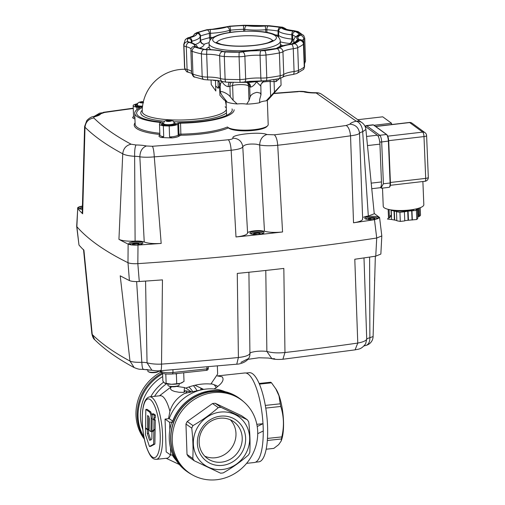 <?xml version="1.0" encoding="UTF-8"?>
<svg xmlns="http://www.w3.org/2000/svg" width="505" height="505" viewBox="0 0 505 505"><rect width="100%" height="100%" fill="white"/><g stroke="black" fill="none" stroke-linecap="round" stroke-linejoin="round"><path stroke-width="0.76" d="M225.009 391.646A43.146 40.091 125.2 0 0 211.658 388.85A43.146 40.091 125.2 0 0 169.213 418.639L172.735 421.12M170.463 447.575L170.728 455.093L166.189 451.899L165.047 419.087L169.579 422.281L171.82 422.041A45.021 41.833 125.2 0 0 169.844 429.805A45.021 41.833 125.2 0 0 169.263 438.788A45.021 41.833 125.2 0 0 170.463 447.575A45.021 41.833 125.2 0 0 172.963 454.853L173.531 455.257A45.021 41.833 125.2 0 0 186.793 471.399C180.935 467.232 176.491 461.822 173.455 455.175M243.442 401.557A45.021 41.833 125.2 0 0 239.49 398.376A45.021 41.833 125.2 0 0 193.787 397.637A45.021 41.833 125.2 0 0 170.677 439.786A45.021 41.833 125.2 0 0 187.645 471.998A45.021 41.833 125.2 0 0 191.976 474.637M171.82 422.041L172.306 422.287C178.606 403.205 198.32 389.355 217.516 390.599C225.312 391.003 232.35 393.395 238.638 397.776A45.021 41.833 125.2 0 0 217.636 390.643A45.021 41.833 125.2 0 0 172.382 422.445M168.506 418.714L169.914 411.335C172.3 403.52 177.223 397.542 184.685 393.401L201.76 389.778M149.701 396.854C144.525 397.826 142.038 406.165 142.246 421.877C142.625 431.125 144.02 439.514 146.437 447.051C151.096 459.651 153.836 459.07 156.405 459.342A31.424 9.002 83.9 0 0 162.553 434.786A31.424 9.002 83.9 0 0 149.701 396.854L160.262 395.724A31.424 9.002 83.9 0 1 169.914 411.335M154.543 396.337A40.804 37.913 -54.8 0 1 166.53 383.787M163.626 382.152A43.146 40.091 125.2 0 0 150.755 396.741M216.291 387.682A43.146 40.091 125.2 0 0 214.196 384.76M162.705 376.56A43.146 40.091 125.2 0 0 140.422 417.029A43.146 40.091 125.2 0 0 142.808 429.559M217.605 386.742L216.796 385.687L211.33 383.724M162.231 372.993A45.021 41.833 125.2 0 0 137.221 416.221A45.021 41.833 125.2 0 0 144.121 438.075M148.817 416.505L148.621 429.035L147.365 429.168L145.528 427.887L145.819 409.441L147.069 409.309L150.711 411.853L152.226 415.874M152.554 431.522L151.961 431.586L152.257 413.911L153.514 413.778L155.363 415.085L155.325 417.591L154.372 419.333L155.281 419.977L155.123 429.439L154.536 430.052M153.223 430.809L153.23 430.247M147.971 429.105L148.609 429.553L148.552 433.366L150.825 440.183M153.861 430.127L155.111 429.995L154.877 444.078L150.692 446.344L149.442 446.483L145.427 434.464L145.522 428.398L147.359 429.686L147.302 433.505L149.575 440.316L151.847 439.085L151.954 432.16L153.861 430.127L153.621 444.211L149.442 446.483M154.877 444.078L153.621 444.211M148.552 433.366L147.302 433.505M148.609 429.553L147.359 429.686M146.16 428.328L145.522 428.398M155.123 429.439L153.873 429.572L151.961 431.586M155.281 419.977L154.031 420.109L153.873 429.572M155.363 415.085L154.113 415.224L154.069 417.73L153.122 419.466L154.031 420.109M152.257 413.911L154.113 415.224M155.325 417.591L154.069 417.73M154.372 419.333L153.122 419.466M151.961 431.535L150.951 431.642L149.101 430.348L149.284 418.626L148.748 416.379L147.58 415.565L147.365 429.168M152.182 418.493L151.159 418.607L150.951 431.642M145.819 409.441L149.461 411.985C150.503 413.103 151.064 415.312 151.159 418.607M150.711 411.853L149.461 411.985M156.405 459.342L166.959 458.212A31.424 9.002 -96.1 0 0 170.425 454.885M246.604 463.344L254.356 462.517A45.021 12.903 -96.1 0 0 263.244 430.999M172.23 454.936A43.146 40.091 125.2 0 0 176.434 460.629M170.728 455.093L172.963 454.853M194.955 385.277L203.692 389.405M160.962 372.116A44.838 41.656 125.2 0 0 144.31 439.015M154.719 429.862A29.536 27.447 -54.8 0 1 154.284 429.528M153.653 430.355L153.293 430.184M192.613 391.457A25.326 23.533 125.2 0 0 188.895 387.045M193.447 385.668A29.536 27.447 -54.8 0 1 196.925 390.561M154.997 420.002A22.605 21.002 -54.8 0 1 154.713 419.567M184.369 390.756A22.605 21.002 -54.8 0 1 190.36 391.987M185.916 388.067A22.605 21.002 -54.8 0 1 186.004 388.124L191.199 391.785M202.72 389.582L200.876 388.282L200.801 389.91M211.324 383.731A40.804 37.913 -54.8 0 1 211.772 384.078M184.685 393.401C187.241 392.189 187.5 391.35 185.442 390.883L183.763 392.372L179.073 392.278L174.547 391.444L171.978 390.422L170.646 389.292L170.494 388.105L171.441 386.748M184.073 392.353L184.458 387.537L176.731 386.407M217.358 366.043L217.642 374.06L210.888 384.046C202.909 383.333 194.501 384.703 185.663 388.156L184.458 387.537M165.047 419.087L169.213 418.639M169.579 422.281L169.844 429.805M257.222 426.504L263.042 423.689L263.294 430.98L257.72 433.681M189.167 472.838L187.753 471.84A44.838 41.656 -54.8 0 1 172.824 424.888A44.838 41.656 -54.8 0 1 212.043 391.615A44.838 41.656 -54.8 0 1 239.383 398.527L240.803 399.524A44.838 41.656 -54.8 0 1 255.732 446.483A44.838 41.656 -54.8 0 1 216.506 479.75A44.838 41.656 -54.8 0 1 189.167 472.838A44.838 41.656 -54.8 0 1 174.238 425.885A44.838 41.656 -54.8 0 1 213.464 392.612A44.838 41.656 -54.8 0 1 240.803 399.524M218.28 407.617L212.498 403.545A33.766 31.373 -54.8 0 1 213.842 403.369A33.766 31.373 -54.8 0 1 215.18 403.255L241.535 415.691L247.317 419.769L220.963 407.327A33.766 31.373 -54.8 0 0 219.625 407.44A33.766 31.373 -54.8 0 0 218.28 407.617C210.736 414.233 202.309 420.223 192.992 425.595A33.766 31.373 -54.8 0 0 191.736 428.107L185.954 424.03L187.014 454.449A33.766 31.373 -54.8 0 0 188.434 456.672L194.217 460.743A33.766 31.373 -54.8 0 1 192.796 458.521L187.014 454.449M185.954 424.03A33.766 31.373 -54.8 0 1 187.21 421.517L212.498 403.545M247.317 419.769A33.766 31.373 -54.8 0 1 248.738 421.991C249.981 432.753 250.335 442.891 249.805 452.404A33.766 31.373 -54.8 0 1 248.542 454.917C240.999 461.532 232.565 467.523 223.254 472.895A33.766 31.373 -54.8 0 1 221.916 473.065A33.766 31.373 -54.8 0 1 220.571 473.185L194.217 460.743M220.502 412.074A29.536 27.447 125.2 0 0 193.371 443.794A29.536 27.447 125.2 0 0 222.509 469.48A29.536 27.447 125.2 0 0 249.647 437.759A29.536 27.447 125.2 0 0 220.502 412.074M191.736 428.107C192.973 438.864 193.327 449.002 192.796 458.521M245.632 438.188A25.326 23.533 -54.8 0 1 222.364 465.383A25.326 23.533 -54.8 0 1 197.379 443.365A25.326 23.533 -54.8 0 1 220.647 416.164A25.326 23.533 -54.8 0 1 245.632 438.188M199.153 442.506A22.605 21.002 125.2 0 0 207.669 458.679A22.605 21.002 125.2 0 0 230.615 459.051A22.605 21.002 125.2 0 0 242.217 437.885A22.605 21.002 125.2 0 0 233.701 421.713A22.605 21.002 125.2 0 0 210.755 421.347A22.605 21.002 125.2 0 0 199.153 442.506M204.765 456.173A22.605 21.002 125.2 0 0 235.98 433.492A22.605 21.002 125.2 0 0 230.362 419.825M192.992 425.595L187.21 421.517M220.963 407.327L215.18 403.255M263.042 423.689L256.824 424.314M262.991 423.657A45.021 12.903 -96.1 0 0 244.755 372.98L217.365 375.922M255.505 462.201L258.806 461.848A44.838 12.846 -96.1 0 0 267.29 421.385A44.838 12.846 -96.1 0 0 252.5 373.7A44.838 12.846 -96.1 0 0 249.243 372.69L245.941 373.043M270.661 382.923L270.68 382.228L259.122 383.472M267.334 440.48L281.481 438.959L281.165 441.048L281.626 439.716A29.536 8.465 83.9 0 0 276.241 389.475L271.526 382.828A33.766 9.677 -96.1 0 0 271.103 382.5A33.766 9.677 -96.1 0 0 270.68 382.228M281.165 441.048L278.653 444.665L273.817 448.396L266.179 449.216M281.481 438.959A33.766 9.677 -96.1 0 0 281.822 436.894L267.473 438.428M265.756 408.084L280.761 406.474C283.898 416.316 284.258 426.454 281.822 436.894M280.761 406.474A33.766 9.677 -96.1 0 0 280.256 403.811L265.308 405.414M275.667 388.541L278.968 395.762L280.256 403.811M271.526 382.828L259.406 384.128M217.358 375.954L222.118 376.78C224.637 379.911 221.935 384.002 214.019 389.046M226.373 109.572A42.186 9.86 178 0 1 197.133 119.047A42.186 9.86 178 0 1 144.196 114.376A42.186 9.86 178 0 1 142.221 111.46L142.221 111.46A42.212 42.212 0 0 1 184.899 69.267M174.143 122.734A6.565 1.534 178 0 1 175.254 123.971A6.565 1.534 178 0 1 170.86 125.221A6.565 1.534 178 0 1 162.515 124.419A6.565 1.534 178 0 1 163.544 123.106M142.479 106.82A6.565 1.534 178 0 1 136.186 105.873A6.565 1.534 178 0 1 137.215 104.567M161.72 123.536A7.506 1.755 -2 0 0 166.631 125.575A7.506 1.755 -2 0 0 176.03 124.116L176.832 123.491A3.75 0.877 178 0 1 180.702 122.747A47.836 11.179 -2 0 0 232.06 108.928A47.836 11.179 178 0 1 180.702 122.747A3.75 0.877 -2 0 0 176.832 123.491L176.03 124.116A7.506 1.755 178 0 1 166.631 125.575A7.506 1.755 178 0 1 161.72 123.536L162.484 122.942L161.72 123.536M137.291 104.207A7.506 1.755 -2 0 0 137.991 106.826L140.024 107.123A3.75 0.877 178 0 1 141.141 108.158A47.836 11.179 -2 0 0 160.76 121.976A3.75 0.877 178 0 1 162.484 122.942A3.75 0.877 -2 0 0 160.76 121.976A47.836 11.179 178 0 1 141.141 108.158A3.75 0.877 -2 0 0 140.024 107.123L137.991 106.826A7.506 1.755 178 0 1 137.291 104.207M381.363 188.138L381.919 187.986L381.363 188.138L381.281 187.475L383.396 183.776L381.685 141.974A1.875 0.461 177.7 0 1 380.259 142A1.875 0.461 177.7 0 1 379.735 141.918M381.149 186.162L381.281 187.475M381.193 187.203L380.865 186.97M132.689 244.306L134.923 243.662L134.968 244.919M134.923 243.662L138.2 243.726L138.231 244.603M138.2 243.726L139.096 244.351M137.411 244.843L139.418 244.262L138.338 243.498L134.848 243.435L132.443 244.13L133.522 244.893L135.757 244.931M169.901 121.263L168.436 121.232A1.887 0.442 -2 0 0 168.026 121.276L168.02 121.276M174.206 123.233L174.219 123.637A5.347 1.25 178 0 1 169.712 125.032A5.347 1.25 178 0 1 163.784 124.375A5.347 1.25 178 0 1 163.532 124.015L163.519 123.605A5.347 1.25 178 0 0 163.765 123.965A5.347 1.25 178 0 0 169.699 124.621A5.347 1.25 178 0 0 174.206 123.233C173.701 121.636 173.284 120.878 172.944 120.96L167.534 120.215C165.16 121.093 164.592 119.868 163.519 123.605M167.995 120.443L166.985 120.733A1.887 0.442 -2 0 0 166.89 120.834L167.344 121.156A1.887 0.442 -2 0 0 167.666 121.213L169.131 121.238A1.887 0.442 -2 0 0 169.541 121.194L170.557 120.903A1.887 0.442 -2 0 0 170.646 120.802L170.191 120.48A1.887 0.442 -2 0 0 169.876 120.424L168.411 120.398A1.887 0.442 -2 0 0 167.995 120.443L168.026 121.276M168.411 120.398L168.436 121.232M167.168 120.531L167.193 121.131M169.876 120.424L169.901 121.156M169.232 120.31L169.257 120.992M141.697 102.736L141.69 102.736A1.887 0.442 -2 0 1 142.107 102.692L143.571 102.717M142.511 106.536A5.347 1.25 178 0 1 137.455 105.829A5.347 1.25 178 0 1 137.202 105.469L137.19 105.059A5.347 1.25 178 0 0 137.436 105.419A5.347 1.25 178 0 0 142.561 106.126M143.338 101.846L142.082 101.852A1.887 0.442 -2 0 0 141.665 101.896L140.655 102.193A1.887 0.442 -2 0 0 140.56 102.294L141.015 102.616A1.887 0.442 -2 0 0 141.337 102.673L142.801 102.698A1.887 0.442 -2 0 0 143.155 102.66M82.372 208.47L81.968 208.584L82.365 208.862M371.699 188.712L380.063 187.74A7.506 2.134 -96.6 0 0 381.016 186.597A7.506 2.134 -96.6 0 0 381.471 181.945L379.924 144.14A7.506 2.134 -96.6 0 0 379.053 138.515A7.506 2.134 -96.6 0 0 377.355 135.207L365.551 126.572A7.506 2.134 -96.6 0 0 365.058 126.383M369.603 257.077L369.875 337.75A9.38 2.19 -2 0 0 367.697 338.47A9.38 2.19 -2 0 0 366.725 339.234L363.991 257.91M160.243 370.487C161.133 371.244 161.562 369.117 161.524 364.111L162.459 279.877A756.105 176.693 178 0 1 139.279 281.506L137.833 263.642A757.418 177.002 -2 0 0 376.717 238.019L381.805 235.93L376.717 238.019L375.758 256.149A756.105 176.693 178 0 1 354.794 259.248L357.774 343.059A749.963 175.26 178 0 1 284.959 352.515C277.712 353.241 271.684 352.869 266.867 351.404C261.123 350.798 255.839 351.152 251.035 352.465L249.988 353.216C249.369 355.267 245.506 356.7 238.398 357.508A749.963 175.26 178 0 1 161.524 364.111C155.862 364.332 151.039 363.897 147.043 362.798A9.38 2.19 -2 0 0 144.443 362.42A9.38 2.19 -2 0 0 141.823 362.293L136.628 281.594M145.566 281.083L147.043 362.798L151.917 370.241L143.42 369.458C139.721 369.073 139.954 369.912 134.185 367.583L129.987 361.069A749.963 175.26 178 0 1 108.632 348.046A749.963 175.26 178 0 1 92.238 334.487L83.925 250.246A756.105 176.693 178 0 1 78.982 245.045L76.861 226.695A757.418 177.002 -2 0 0 97.913 245.177A757.418 177.002 -2 0 0 127.98 262.695L129.406 280.553A756.105 176.693 178 0 1 120.215 275.806L129.987 361.069C132.31 362.066 136.262 362.47 141.823 362.293C142.12 367.697 142.789 370.001 143.837 369.193M134.185 367.583C117.905 358.91 104.75 349.624 94.725 339.72L91.841 333.666L83.521 249.508M362.659 219.069L359.528 133.244A9.38 2.19 178 0 1 360.507 132.48A9.38 2.19 178 0 1 362.685 131.767A9.38 5.921 -103.3 0 0 356.221 121.194A18.761 4.381 -2 0 0 349.915 124.161L346.215 125.48C348.551 126.995 349.997 130.435 350.539 135.801L353.525 222.793A756.105 176.693 -2 0 0 374.483 219.688L376.717 238.019A757.418 177.002 178 0 1 137.833 263.642C133.345 263.881 130.056 263.559 127.98 262.695A757.418 177.002 178 0 1 97.913 245.177A757.418 177.002 178 0 1 76.861 226.695L77.707 208.584L76.684 226.335L78.982 245.045M129.406 280.553C131.477 281.43 134.766 281.746 139.279 281.506M375.758 256.149L380.858 254.059L381.805 235.93M365.664 343.747L366.725 339.234C365.841 340.856 362.861 342.131 357.774 343.059L355.072 349.864L282.901 359.238L284.959 352.515L283.835 268.426A756.105 176.693 178 0 1 237.274 273.42L238.398 357.508L236.757 364.187L160.609 370.727C158.084 371.005 155.186 370.84 151.917 370.241M373.107 336.519L369.875 337.75A9.38 5.921 -103.3 0 1 365.885 345.426L365.885 345.426A9.38 9.38 0 0 0 373.107 336.519L375.341 256.212M355.072 349.864L355.072 349.864C358.411 348.974 361.119 349.788 365.689 343.697M265.788 270.453L266.867 351.404L271.841 358.664L274.695 358.752M248.908 272.245L249.931 354.302C249.823 361.214 240.771 364.162 236.757 364.187M373.302 219.536L375.31 218.955L374.23 218.198L370.739 218.135L368.334 218.829L369.414 219.593L371.648 219.631M368.581 219.006L370.809 218.362L370.853 219.618M370.739 218.135L374.091 218.419L374.117 219.303M374.091 218.419L374.981 219.05M357.78 119.71L382.727 116.813L391.526 123.245L391.583 124.533M374.047 125.278L391.526 123.245M382.5 188.106L383.245 206.337A20.307 4.962 -2.3 0 0 384.198 207.757A20.307 4.962 -2.3 0 0 406.746 210.282A20.307 4.962 -2.3 0 0 423.828 204.677L422.881 181.522M253.756 233.853L255.984 233.209L256.029 234.465M255.984 233.209L259.261 233.272L259.292 234.15M259.261 233.272L260.157 233.897M258.478 234.383L260.485 233.802L259.4 233.045L255.915 232.982L253.504 233.676L254.583 234.44L256.818 234.478M408.034 219.183A9.848 2.405 -2.3 0 0 408.419 219.126M391.413 214.758L390.213 215.938L391.129 215.951L390.321 216.879A14.071 3.434 177.7 0 0 390.239 216.98L389.431 217.914L389.09 209.55M389.431 217.914L388.515 217.901L388.162 209.341M394.392 220.016L394.02 210.932L391.236 210.415L391.602 219.505L394.392 220.016A14.071 3.434 177.7 0 0 394.689 220.073L396.829 220.47M397.113 211.81L394.317 210.983L394.689 220.073M399.928 212.334L396.469 211.69L396.842 220.78L400.301 221.417L399.928 212.334L404.398 211.81L404.77 220.9L400.301 221.417M404.757 220.66L408.078 220.275L407.705 211.185L404.126 211.847M417.364 209.253L417.338 208.615M416.985 208.71L416.518 209.24L417.433 209.253L416.429 210.415L408.091 211.141L408.463 220.23L416.802 219.505L417.805 218.343L417.433 209.253M416.562 210.263L416.518 209.24M417.427 208.59L417.786 217.302A14.071 3.434 177.7 0 1 417.768 217.32M417.786 217.302L418.594 216.367L418.266 208.357M418.594 216.367L419.51 216.38L419.169 208.073M419.51 216.38L420.513 215.225L420.204 207.694M419.453 215.029L418.531 214.859M416.24 210.434L416.177 208.906M391.217 214.776L391.022 209.897M408.463 220.23A14.071 3.434 177.7 0 1 408.078 220.275M388.515 217.901L387.512 219.056L391.602 219.505M412.055 219.814L411.682 210.724M412.339 220.022L411.966 210.932M416.802 219.505L416.429 210.415M414.245 209.31A12.619 3.08 177.7 0 1 393.174 210.175M82.624 206.046C78.717 206.715 77.082 207.561 77.707 208.584A756.105 176.693 -2 0 0 82.65 213.792L85.004 127.228A749.963 175.26 -2 0 0 101.398 140.788A749.963 175.26 -2 0 0 122.747 153.81L118.94 239.345A756.105 176.693 -2 0 0 128.131 244.098L127.98 262.695C130.044 263.559 133.333 263.875 137.833 263.642L138.004 245.051A756.105 176.693 -2 0 0 161.183 243.423L154.284 156.853C153.962 151.462 153.337 147.933 152.409 146.267L146.444 145.983A18.761 4.381 -2 0 0 136.003 144.979L131.098 144.209A740.601 173.07 178 0 1 93.823 117.962C93.368 117.438 93.943 116.945 95.546 116.485A18.761 4.381 -2 0 0 100.741 113.802L104.44 112.482A740.601 173.07 178 0 1 133.269 108.487M131.098 144.209C126.13 145.314 123.346 148.508 122.747 153.81C125.088 155.111 129.046 155.944 134.633 156.304A9.38 2.19 178 0 1 137.253 156.43A9.38 2.19 178 0 1 139.847 156.809L144.234 242.002A9.38 2.19 -2 0 0 140.213 241.194A9.38 2.19 -2 0 0 135.1 241.125L134.633 156.304C134.538 150.641 134.993 146.86 136.003 144.979M346.215 125.48A740.601 173.07 178 0 1 274.31 134.816L266.861 134.532C260.649 131.325 229.762 134.639 233.102 138.155C232.843 138.888 231.252 139.418 228.323 139.752C229.8 141.368 230.747 144.872 231.157 150.25C238.265 149.455 242.141 148.306 242.779 146.81C244.369 144.487 248.927 143.622 256.445 144.222L259.658 144.998C264.456 145.907 270.478 145.995 277.725 145.257A749.963 175.26 -2 0 0 350.539 135.801C355.634 135.176 358.632 134.324 359.528 133.244C358.784 127.714 355.577 124.684 349.915 124.161M146.444 145.983C142.265 147.561 140.068 151.172 139.847 156.809C143.824 157.364 148.634 157.377 154.284 156.853A749.963 175.26 -2 0 0 231.157 150.25L235.999 236.959A756.105 176.693 -2 0 0 282.56 231.965C275.345 232.698 269.316 232.464 264.475 231.271L261.274 230.741C256.395 230.046 246.749 231.694 247.595 233.083L242.779 146.81C241.939 141.4 238.714 138.515 233.102 138.155M263.661 232.111A7.032 1.641 178 0 1 263.995 232.584A7.032 1.641 178 0 1 258.068 234.415A7.032 1.641 178 0 1 250.259 233.55A7.032 1.641 178 0 1 249.931 233.076A7.032 1.641 178 0 1 255.858 231.239A7.032 1.641 178 0 1 263.661 232.111M378.491 217.264A7.032 1.641 178 0 1 378.819 217.737A7.032 1.641 178 0 1 372.892 219.568A7.032 1.641 178 0 1 365.09 218.703A7.032 1.641 178 0 1 364.755 218.229A7.032 1.641 178 0 1 370.683 216.393A7.032 1.641 178 0 1 378.491 217.264M142.599 242.564A7.032 1.641 178 0 1 142.928 243.038A7.032 1.641 178 0 1 137 244.875A7.032 1.641 178 0 1 129.198 244.003A7.032 1.641 178 0 1 128.87 243.53A7.032 1.641 178 0 1 134.791 241.693A7.032 1.641 178 0 1 142.599 242.564M82.347 209.323A7.032 1.641 178 0 1 78.723 208.458A7.032 1.641 178 0 1 78.395 207.984A7.032 1.641 178 0 1 82.435 206.349M267.341 100.255L268.193 124.584A20.636 4.823 178 0 1 267.625 125.764A20.636 4.823 178 0 1 253.807 129.697A20.636 4.823 178 0 1 227.591 127.159A20.636 4.823 178 0 1 227.408 126.989A49.711 11.615 178 0 1 180.941 134.128A1.875 0.436 -2 0 0 179.004 134.5L178.202 135.125A9.38 2.19 178 0 1 172.091 136.76A9.38 2.19 178 0 1 169.585 136.943L172.053 137.909A61.907 14.468 178 0 1 161.423 137.493L163.721 136.716L163.336 125.777A9.38 2.19 178 0 1 159.94 124.785A9.38 2.19 178 0 1 159.498 124.154A9.38 2.19 178 0 1 159.927 123.466L160.691 122.873A1.875 0.436 -2 0 0 160.779 122.734A1.875 0.436 -2 0 0 159.832 122.387A49.711 11.615 178 0 1 137.076 116.554A49.711 11.615 178 0 1 134.753 113.208A49.711 11.615 178 0 1 139.443 108.026A1.875 0.436 -2 0 0 139.62 107.83A1.875 0.436 -2 0 0 138.881 107.508L136.855 107.218A9.38 2.19 178 0 1 133.61 106.246A9.38 2.19 178 0 1 133.168 105.614A9.38 2.19 178 0 1 133.661 104.876A61.907 14.468 178 0 1 137.411 103.62A9.38 2.19 178 0 1 137.537 103.594M234.118 109.736A49.711 11.615 178 0 1 180.556 123.188A1.875 0.436 -2 0 0 178.625 123.561L177.823 124.186A9.38 2.19 178 0 1 169.207 126.01A61.907 14.468 178 0 1 163.336 125.777M169.585 136.943L169.207 126.01M133.528 116.687L132.689 117.261A10.315 2.411 -2 0 0 134.949 118.915M316.389 92.718A9.38 9.38 0 0 1 321.881 94.429A9.38 8.718 125.2 0 0 316.162 92.983A9.38 0.985 -90.5 0 1 316.389 92.718C312.191 92.724 308.921 92.465 306.567 91.935L306.567 91.935C304.174 91.38 301.277 91.222 297.881 91.456L306.567 91.935M374.483 219.688L379.577 217.51L374.218 213.457M304.212 91.979A18.761 4.381 -2 0 0 316.162 92.983L356.221 121.194A9.38 8.718 -54.8 0 1 361.94 122.639A9.38 9.38 0 0 1 365.879 129.419L362.685 131.767L368.322 216.058A9.38 2.19 -2 0 0 363.467 217.251M353.525 222.793C360.141 221.733 363.139 220.332 362.508 218.596M235.999 236.959C243.113 236.157 246.977 234.863 247.595 233.083M266.861 134.532C262.398 135.971 259.993 139.462 259.658 144.998L264.475 231.271M365.879 129.419L374.249 213.766L368.322 216.058M118.94 239.345C122.166 240.834 127.55 241.428 135.1 241.125M161.183 243.423C153.709 243.877 148.06 243.404 144.234 242.002M138.004 245.051C133.503 245.285 130.214 244.969 128.131 244.098M95.546 116.485L93.4 116.548C91.348 116.794 89.145 118.126 86.803 120.55L84.6 126.502L85.004 127.228C85.642 121.957 88.583 118.871 93.823 117.962M94.587 116.182L100.741 113.802M82.65 213.792L82.239 212.94L84.6 126.502M94.448 116.232L99.599 113.164L104.44 112.482M260.933 80.888L256.559 81.848L260.662 86.014A5.631 1.313 -2 0 0 260.675 85.926A5.631 1.313 -2 0 0 260.662 85.844M211.071 79.986L211.235 84.531L215.837 91.02L215.471 80.516L217.623 80.56M212.769 80.068L213.577 80.39A5.631 1.313 -2 0 0 215.471 80.516A5.631 1.218 91.1 0 0 215.458 80.276M219.467 82.599L219.909 95.338L224.239 100.085A9.38 2.19 -2 0 1 224.371 100.11A9.38 2.19 -2 0 1 226.196 100.583M220.515 85.276L220.098 84.884L220.515 85.276L220.098 84.884L221.771 81.21C223.589 84.43 225.754 86.254 228.266 86.677A5.631 1.313 -2 0 0 229.908 86.33L232.616 85.547L233.127 100.293L237.198 103.961A22.51 5.258 178 0 1 227.168 102.149L221.966 95.338L220.363 92.364C220.275 89.947 228.512 93.936 230.274 96.84L229.908 86.33A5.631 4.008 -106.1 0 1 230.987 82.687A5.631 4.008 -106.1 0 1 231.328 82.334M247.235 82.473L247.57 82.669A5.631 5.227 -54.8 0 1 247.987 82.997A5.631 5.227 -54.8 0 1 249.691 86.696L250.057 97.2C250.72 94.852 253.011 93.229 256.925 92.333L260.271 93.097L260.984 94.719L259.709 99.434L259.608 102.749A22.51 5.258 178 0 1 253.453 103.664A22.51 5.258 178 0 1 246.661 104.137A9.38 2.19 178 0 0 242.217 103.733A9.38 2.19 -2 0 0 237.369 103.942A9.38 2.19 -2 0 0 237.198 103.961M273.906 79.62A5.631 1.218 -88.9 0 1 274.07 81.595L274.436 92.099L280.243 85.945M274.436 92.099L266.135 100.855A22.51 5.258 178 0 0 268.647 99.245L281.077 85.212L280.837 78.18M270.055 80.207A5.631 1.218 -88.9 0 1 270.143 81.526L274.07 81.595A5.631 1.313 -2 0 0 276.121 81.545L279.467 78.597M247.122 82.485A5.631 5.227 -54.8 0 1 248.473 85.837L249.691 86.696A5.631 1.313 -2 0 0 250.657 87.087C252.475 86.746 254.444 84.998 256.559 81.848L247.968 81.532L247.557 82.58L264.216 80.794M250.057 97.2L248.99 100.583L246.661 104.137M266.135 100.855A9.38 2.19 178 0 0 261.874 101.625A9.38 2.19 -2 0 0 259.646 102.704A9.38 2.19 -2 0 0 259.608 102.749M227.591 127.159L228.531 127.986A19.695 4.602 -2 0 0 253.554 130.41A19.695 4.602 -2 0 0 266.747 126.654L267.625 125.764M278.552 37.181L278.709 31.234A26.266 6.136 -2 0 0 291.795 34.776L291.94 39.062C291.865 41.378 291.132 42.849 289.731 43.487C291.606 42.957 292.616 41.543 292.761 39.238L292.61 34.952A53.467 12.492 178 0 1 295.722 36.871M210.781 39.251L210.642 37.566A1.875 0.436 -2 0 0 210.048 37.616A1.875 0.436 -2 0 0 209.537 37.705L210.055 40.173M244.818 31.146L244.761 29.347A26.266 6.136 -2 0 0 265.706 29.732A1.875 0.436 178 0 1 266.305 29.707A1.875 0.436 178 0 1 266.886 29.726A53.467 12.492 178 0 1 278.078 31.02L278.066 36.713M200.264 40.76L200.264 40.703A26.266 6.136 178 0 1 195.334 44.503M192.001 42.988L191.938 41.195A26.266 6.136 -2 0 0 200.119 36.417L200.264 40.703A26.266 6.136 178 0 0 200.258 40.57C200.605 42.824 201.899 44.042 204.14 44.213C202.107 43.878 200.927 42.565 200.599 40.293A1.875 0.436 -2 0 0 200.334 40.425A1.875 0.436 -2 0 0 200.258 40.52M276.121 81.545L276.128 79.241M247.557 82.58L245.108 82.328L247.557 82.58C249.438 83.123 250.467 84.625 250.657 87.087M240.702 82.384L245.108 82.328L245.064 81.911M263.547 81.09L260.826 84.512L260.662 86.014M217.245 80.327C219.069 81.456 220.022 83.009 220.098 84.985L220.363 92.364M226.114 82.132L229.573 82.277M229.756 82.252C228.733 82.744 228.235 84.221 228.266 86.677M233.127 100.293L230.274 96.84M217.99 80.825L218.255 88.375L215.66 85.97M217.743 80.547L220.95 81.141M179.149 383.636L179.193 384.949A5.631 1.313 178 0 1 178.707 385.511A5.631 1.313 178 0 1 174.799 386.388A5.631 1.313 178 0 1 168.474 385.87A5.631 1.313 178 0 1 167.944 385.34L167.9 384.027M178.707 385.511L177.773 386.028A4.589 1.073 178 0 1 174.591 386.742A4.589 1.073 178 0 1 169.44 386.319L168.474 385.87M159.144 370.834A5.631 1.313 178 0 1 158.652 371.39A5.631 1.313 178 0 1 153.564 372.337A5.631 1.313 178 0 1 148.426 371.749A5.631 1.313 178 0 1 147.896 371.251A5.631 1.313 178 0 1 147.896 371.219A5.631 1.313 178 0 1 147.896 371.188M158.652 371.39L157.724 371.907A4.589 1.073 178 0 1 153.577 372.677A4.589 1.073 178 0 1 149.385 372.198L148.426 371.749M145.983 369.534L147.82 369.66M145.951 369.534A9.38 2.19 -2 0 0 151.582 370.171M183.706 372.785L184.009 381.458L180.386 383.333L171.454 384.286L164.529 383.036L162.862 381.073L162.585 373.176M182.463 382.449L182.021 382.695A9.38 2.19 178 0 1 180.386 383.333A9.38 2.19 178 0 1 171.454 384.286A9.38 2.19 178 0 1 164.971 383.289A9.38 2.19 178 0 1 164.92 383.263L164.529 383.036M177.274 373.479L176.378 374.079L175.046 373.719M176.712 383.573L176.378 374.079M166.139 383.377L165.81 373.971M162.61 373.845A45.021 41.833 125.2 0 0 138.067 416.821A45.021 41.833 125.2 0 0 143.912 436.995M160.199 434.578A29.549 8.465 -96.1 0 0 150.263 399.581A29.549 8.465 -96.1 0 0 142.334 422.003A29.549 8.465 -96.1 0 0 152.27 457A29.549 8.465 -96.1 0 0 160.199 434.578M160.224 370.752L161.246 371.472L161.215 370.683M159.1 370.803L161.953 372.81L161.246 371.472C163.494 372.627 167.42 372.974 173.013 372.507L206.968 368.865L206.905 366.983M172.918 369.799L173.013 372.507L172.508 373.934M208.186 368.278L206.968 368.865L206.463 370.291M142.24 110.241A43.682 10.207 -2 0 0 142.82 115.935A43.682 10.207 -2 0 0 164.636 121.232M173.714 121.73A43.682 10.207 -2 0 0 226.486 112.83M388.692 141.103L390.422 182.873L390.094 182.999A5.631 1.603 83.4 0 1 389.753 186.49A5.631 1.603 83.4 0 1 389.039 187.342L381.565 188.214M378.239 136.382A1.875 1.742 126.2 0 1 379.76 135.277A5.631 1.603 -96.6 0 1 381.029 137.751A5.631 1.603 -96.6 0 1 381.685 141.974L388.692 141.04A5.157 1.464 -96.6 0 0 386.925 134.898M365.399 126.477A1.875 1.742 126.2 0 1 366.699 125.726L379.76 135.277L386.458 134.494A5.631 1.603 83.4 0 1 387.726 136.975A5.631 1.603 83.4 0 1 388.383 141.192L390.094 182.999L383.396 183.776M364.976 126.212L366.276 125.587A5.631 1.603 -96.6 0 1 366.699 125.726L373.403 124.943L386.458 134.494A0.467 0.436 -53.8 0 1 386.779 134.589L373.694 125.019A0.467 0.436 -53.8 0 1 373.719 125.044M373.403 124.943A0.467 0.436 -53.8 0 1 373.694 125.019L372.974 124.811A5.631 1.603 83.4 0 1 373.403 124.943M129.842 244.319A6.098 1.427 178 0 1 134.084 242.899A6.098 1.427 178 0 1 142.006 243.896M171.315 120.543A2.67 0.625 178 0 1 169.579 121.389A2.67 0.625 178 0 1 166.221 121.093A2.67 0.625 178 0 1 167.963 120.247A2.67 0.625 178 0 1 171.315 120.543M143.111 102.862A2.67 0.625 178 0 1 139.891 102.553A2.67 0.625 178 0 1 140.598 101.884A2.67 0.625 178 0 1 143.382 101.663M79.373 208.773A6.098 1.427 178 0 1 82.403 207.517M366.554 136.464L377.355 135.207M371.137 183.145L381.471 181.945M365.159 126.616L365.551 126.572M367.432 145.591L379.924 144.14M240.929 362.369L247.873 358.84M365.734 219.018A6.098 1.427 178 0 1 369.976 217.598A6.098 1.427 178 0 1 377.898 218.596M425.279 132.878A3.75 3.478 126.2 0 0 422.71 132.108L387.783 136.167M412.011 123.169A3.75 3.478 126.2 0 0 409.65 122.563L422.71 132.108A3.75 1.067 -96.6 0 1 423.556 133.762A3.75 1.067 -96.6 0 1 423.992 136.577A3.75 0.915 -2.3 0 0 426.188 136.041A3.75 0.915 -2.3 0 0 426.605 135.593A3.75 3.75 0 0 0 425.071 132.714L412.011 123.169A3.75 3.75 0 0 0 409.366 122.469A3.75 1.067 83.4 0 1 409.65 122.563L375.72 126.502M388.692 140.674L423.992 136.577L425.702 178.379A3.75 0.915 -2.3 0 0 427.899 177.842A3.75 0.915 -2.3 0 0 428.316 177.394L426.605 135.593M390.403 182.482L425.702 178.379A3.75 1.067 83.4 0 1 425.475 180.708A3.75 1.067 83.4 0 1 425.002 181.276A3.75 3.75 0 0 0 428.316 177.394M250.909 233.865A6.098 1.427 178 0 1 255.151 232.445A6.098 1.427 178 0 1 263.073 233.443M134.904 117.621A9.38 2.19 178 0 1 133.989 117.179A9.38 2.19 178 0 1 133.554 116.548L133.168 105.614M159.82 133.282A49.711 11.615 178 0 1 137.455 127.494A49.711 11.615 178 0 1 135.132 124.148L134.753 113.208M135.088 122.791A50.651 11.836 -2 0 0 159.782 134.444A0.941 0.461 95.7 0 0 159.858 134.393M159.877 134.942L159.447 135.277A0.941 0.871 -128 0 0 159.877 135.182M163.721 136.716A9.38 2.19 178 0 1 160.319 135.725A9.38 2.19 178 0 1 159.883 135.094L159.498 124.154M172.053 137.909A10.315 2.411 -2 0 0 172.407 137.871A10.315 2.411 -2 0 0 179.13 136.072L180.897 135.264A50.651 11.836 -2 0 0 228.437 127.904M177.823 124.186L178.202 135.125A0.941 0.871 -128 0 0 179.13 136.072M178.625 123.561L179.004 134.5A0.941 0.871 -128 0 0 179.931 135.447M180.556 123.188L180.897 135.264M159.87 123.51L159.832 122.387M159.447 135.277A10.315 2.411 -2 0 0 161.423 137.493M138.913 108.316L138.881 107.508M136.937 109.629L136.855 107.218M321.881 94.429L361.94 122.639A9.38 8.718 -54.8 0 1 362.401 122.993M282.56 231.965L277.725 145.257C277.264 139.885 276.121 136.4 274.31 134.816M228.323 139.752A740.601 173.07 178 0 1 152.409 146.267M273.666 93.589A740.601 173.07 178 0 1 298.247 91.695M222.629 51.535A3.75 3.062 -72.2 0 0 219.625 55.771L220.426 78.553A18.761 4.381 -2 0 0 207.492 77.063L206.69 54.275A18.761 4.381 178 0 1 219.625 55.771A9.38 2.19 -2 0 0 221.67 56.219A9.38 2.19 -2 0 0 224.315 56.472A60.966 14.247 -2 0 0 239.08 56.743A9.38 2.19 -2 0 0 242.084 56.592A9.38 2.19 -2 0 0 242.772 56.528A9.38 2.19 -2 0 0 244.868 56.232A3.75 1.894 -100.1 0 0 242.766 51.908A5.631 1.313 178 0 1 241.51 52.084A5.631 1.313 178 0 1 239.294 52.211A57.216 13.37 178 0 1 225.438 51.958A5.631 1.313 178 0 1 222.629 51.535A22.51 5.258 -2 0 0 207.107 49.742A5.631 1.313 178 0 1 203.919 49.471A57.216 13.37 178 0 1 195.265 47.129A5.631 1.313 178 0 1 194.52 46.34A22.51 5.258 -2 0 0 188.965 42.42A5.631 1.313 178 0 1 187.557 41.7A3.75 3.636 160.3 0 0 183.946 45.545A9.38 2.19 -2 0 0 184.672 46.201A9.38 2.19 -2 0 0 186.288 46.744A18.761 4.381 178 0 1 190.985 49.149M304.565 66.25A9.38 2.19 178 0 1 304.578 66.357C304.168 68.453 303.688 69.557 303.126 69.652L296.757 73.522L293.077 74.462C284.593 75.769 283.116 76.968 283.128 76.93L282.415 77.341A3.75 3.453 -126.5 0 0 283.741 74.487A9.38 2.19 178 0 1 282.352 75.157A9.38 2.19 178 0 1 280.187 75.718A60.966 14.247 178 0 1 266.785 77.802A9.38 2.19 178 0 1 263.831 78.035A9.38 2.19 178 0 1 260.845 78.041A3.75 1.067 92.1 0 0 261.773 80.92L249.116 81.362L244.344 82.031A3.75 1.894 79.9 0 0 245.664 79.02L244.868 56.232A18.761 4.381 178 0 1 260.05 55.26L260.845 78.041A18.761 4.381 -2 0 0 249.849 78.433A18.761 4.381 -2 0 0 245.664 79.02A9.38 2.19 178 0 1 242.88 79.38A9.38 2.19 178 0 1 239.875 79.531A60.966 14.247 178 0 1 225.11 79.26A9.38 2.19 178 0 1 222.465 79.007A9.38 2.19 178 0 1 220.426 78.553A3.75 3.062 107.8 0 0 222.402 81.539L226.177 82.138L240.26 82.397A3.75 0.366 89.3 0 1 239.875 79.531L239.08 56.743A3.75 0.366 -90.7 0 1 239.294 52.211M260.984 50.734A3.75 1.067 -87.9 0 0 260.05 55.26A9.38 2.19 -2 0 0 263.036 55.247A9.38 2.19 -2 0 0 265.548 55.064A9.38 2.19 -2 0 0 265.99 55.013A3.75 1.25 -96.9 0 0 264.551 50.588A5.631 1.313 178 0 1 264.285 50.62A5.631 1.313 178 0 1 260.984 50.734A22.51 5.258 -2 0 0 242.766 51.908M261.773 80.92L265.927 80.743A3.75 1.25 83.1 0 0 266.785 77.802L265.99 55.013A60.966 14.247 -2 0 0 279.385 52.93A9.38 2.19 -2 0 0 281.556 52.368A9.38 2.19 -2 0 0 282.945 51.699A18.761 4.381 178 0 1 293.272 48.714L294.074 71.502A18.761 4.381 -2 0 0 283.741 74.487L282.945 51.699A3.75 3.453 -126.5 0 0 279.259 47.899A5.631 1.313 178 0 1 277.125 48.638A57.216 13.37 178 0 1 264.551 50.588M277.125 48.638A3.75 2.052 -101 0 1 279.385 52.93L280.187 75.718A3.75 2.052 -101 0 1 278.766 78.748L282.415 77.341M302.116 40.394A18.761 4.381 178 0 1 303.757 39.194A9.38 2.19 -2 0 0 304.654 38.494A9.38 2.19 -2 0 0 304.742 38.165L305.538 60.953A9.38 2.19 178 0 1 305.449 61.282A9.38 2.19 178 0 1 304.553 61.982A18.761 4.381 -2 0 0 304.433 62.046M187.557 41.7A57.216 13.37 178 0 1 188.15 38.367A5.631 1.313 178 0 1 189.823 37.572A22.51 5.258 -2 0 0 196.824 33.368A5.631 1.313 178 0 1 197.859 32.535A57.216 13.37 178 0 1 207.422 29.763A5.631 1.313 178 0 1 210.73 29.347A22.51 5.258 -2 0 0 216.165 28.93A22.51 5.258 -2 0 0 227.016 26.815A3.75 2.847 -108.2 0 0 225.969 26.898L210.617 29.536M226.177 82.138A3.75 1.25 92.9 0 1 225.11 79.26L224.315 56.472A3.75 1.25 -87.1 0 1 225.438 51.958M203.919 49.471A3.75 2.613 -78.5 0 0 201.381 53.827L202.177 76.608A3.75 2.613 101.5 0 0 204.096 79.582L208.022 79.929A3.75 0.555 90.1 0 1 207.492 77.063A9.38 2.19 178 0 1 204.613 76.943A9.38 2.19 178 0 1 202.177 76.608A60.966 14.247 178 0 1 192.954 74.115A9.38 2.19 178 0 1 191.862 73.49A9.38 2.19 178 0 1 191.66 73.061L190.865 50.273A9.38 2.19 -2 0 0 191.067 50.708A9.38 2.19 -2 0 0 192.159 51.327A60.966 14.247 -2 0 0 201.381 53.827A9.38 2.19 -2 0 0 203.818 54.161A9.38 2.19 -2 0 0 206.69 54.275A3.75 0.555 -89.9 0 1 207.107 49.742M204.096 79.582L194.905 77.088A3.75 3.156 110 0 1 192.954 74.115L192.159 51.327A3.75 3.156 -70 0 1 195.265 47.129M191.61 71.615A18.761 4.381 -2 0 0 187.084 69.532A9.38 2.19 178 0 1 185.468 68.989A9.38 2.19 178 0 1 184.742 68.326A60.966 14.247 178 0 1 184.533 67.279L183.738 44.491A60.966 14.247 -2 0 0 183.946 45.545L184.742 68.326A3.75 3.636 160.3 0 0 184.944 69.4C186.509 71.552 187.279 72.385 187.254 71.893L191.679 73.313M304.464 62.967A3.75 3.251 -116.7 0 0 304.553 61.982L303.757 39.194A3.75 3.251 -116.7 0 0 300.279 35.268A22.51 5.258 -2 0 0 299.509 39.592A5.631 1.313 178 0 1 299.711 40.419A57.216 13.37 178 0 1 294.308 43.664A5.631 1.313 178 0 1 291.65 44.314A3.75 1.427 -97.7 0 1 293.272 48.714A9.38 2.19 -2 0 0 295.81 48.246A9.38 2.19 -2 0 0 297.697 47.634A60.966 14.247 -2 0 0 303.454 44.175A9.38 2.19 -2 0 0 303.783 43.569L304.578 66.357A9.38 2.19 178 0 1 304.25 66.963A60.966 14.247 178 0 1 298.493 70.422A9.38 2.19 178 0 1 296.605 71.035A9.38 2.19 178 0 1 294.074 71.502A3.75 1.427 -97.7 0 1 293.077 74.462M299.711 40.419A3.75 3.51 -131.7 0 1 303.454 44.175L304.25 66.963A3.75 3.51 -131.7 0 1 303.126 69.652M296.757 73.522A3.75 3.163 -114 0 0 298.493 70.422L297.697 47.634A3.75 3.163 -114 0 0 294.308 43.664M233.354 82.378A5.631 4.008 -106.1 0 0 232.616 85.547A9.38 2.19 178 0 1 236.7 84.802A9.38 2.19 178 0 1 248.473 85.837L248.99 100.583M190.783 42.628A53.467 12.492 178 0 1 191.376 41.461A1.875 0.436 178 0 1 191.572 41.315A1.875 0.436 178 0 1 191.938 41.195A3.093 2.052 -104.3 0 0 189.703 37.73A4.974 1.161 -2 0 0 188.22 38.431A56.56 13.218 -2 0 0 187.633 41.726A4.974 1.161 -2 0 0 188.876 42.363A23.167 5.416 178 0 1 194.602 46.397A3.093 2.986 25.6 0 1 196.912 47.369M200.106 36.246A1.875 0.436 178 0 1 200.182 36.145A1.875 0.436 178 0 1 200.447 36.006A53.467 12.492 178 0 1 209.386 33.425A1.875 0.436 178 0 1 209.903 33.33A1.875 0.436 178 0 1 210.036 33.317A1.875 0.436 178 0 1 210.49 33.279L210.194 29.555A4.974 1.161 -2 0 0 208.994 29.65A4.974 1.161 -2 0 0 207.271 29.928A56.56 13.218 -2 0 0 197.821 32.667A4.974 1.161 -2 0 0 196.906 33.399A23.167 5.416 178 0 1 189.703 37.73M213.028 37.427A26.266 6.136 178 0 1 210.642 37.566L210.49 33.279A26.266 6.136 -2 0 0 229.491 30.332L229.567 32.497M241.851 51.851A23.167 5.416 178 0 1 247.021 51.125A23.167 5.416 178 0 1 260.599 50.645A3.093 0.877 -87.9 0 1 260.82 50.557L246.793 51.055L238.852 52.034L223.652 51.554C219.353 50.247 213.716 49.585 206.734 49.566L204.531 49.383L196.42 47.192A3.093 2.607 -70 0 0 195.258 47.098A56.56 13.218 -2 0 0 203.812 49.414A4.974 1.161 -2 0 0 206.627 49.648A23.167 5.416 178 0 1 222.598 51.497A4.974 1.161 -2 0 0 225.085 51.863A56.56 13.218 -2 0 0 238.783 52.116A4.974 1.161 -2 0 0 241.851 51.851A3.093 1.559 -100.1 0 0 241.415 51.807M226.96 26.954A3.093 2.348 -108.2 0 1 229.491 30.332A1.875 0.436 178 0 1 229.939 30.218A1.875 0.436 178 0 1 230.4 30.155A1.875 0.436 178 0 1 230.488 30.142A3.093 0.739 -95.4 0 0 229.598 26.462A4.974 1.161 -2 0 0 229.358 26.487A4.974 1.161 -2 0 0 226.96 26.954A23.167 5.416 178 0 1 210.194 29.555M230.564 32.352L230.488 30.142A53.467 12.492 178 0 1 243.625 29.296A1.875 0.436 178 0 1 244.224 29.303A1.875 0.436 178 0 1 244.761 29.347A3.093 1.812 -82 0 1 246.49 25.698A4.974 1.161 -2 0 0 243.498 25.566A56.56 13.218 -2 0 0 229.598 26.462M293.809 39.775A53.467 12.492 -2 0 0 292.761 39.238A1.875 0.436 -2 0 0 292.42 39.131A1.875 0.436 -2 0 0 291.94 39.062A26.266 6.136 178 0 1 279.36 35.924A26.266 6.136 178 0 1 278.855 35.52A1.875 0.436 -2 0 0 278.621 35.394A1.875 0.436 -2 0 0 278.23 35.306A53.467 12.492 -2 0 0 275.13 34.851M279.94 27.39A3.093 1.932 -80.9 0 0 278.078 31.02A1.875 0.436 178 0 1 278.476 31.114A1.875 0.436 178 0 1 278.709 31.234A3.093 2.929 -46.7 0 1 281.613 27.958A4.974 1.161 -2 0 0 279.94 27.39A56.56 13.218 -2 0 0 268.098 26.02A4.974 1.161 -2 0 0 264.967 26.039A23.167 5.416 178 0 1 246.49 25.698M264.967 26.039A3.093 0.587 -94.7 0 1 265.706 29.732L265.794 32.276M280.319 41.839A30.016 7.013 -2 0 0 289.731 43.487A49.711 11.615 178 0 1 290.912 44.118M293.152 31.083A3.093 1.446 -84.7 0 0 291.795 34.776A1.875 0.436 178 0 1 292.269 34.845A1.875 0.436 178 0 1 292.61 34.952A3.093 2.746 -64.6 0 1 295.311 31.55A4.974 1.161 -2 0 0 293.152 31.083A23.167 5.416 178 0 1 281.613 27.958M210.856 49.654A35.64 8.332 178 0 1 210.844 49.648A35.64 8.332 178 0 1 209.177 47.249L209.038 47.925M282.604 45.734A39.396 9.204 -2 0 0 282.453 45.627A39.396 9.204 -2 0 0 280.414 44.491M209.171 46.978A39.396 9.204 -2 0 0 206.008 49.547M280.294 41.12C279.65 31.241 256.351 30.085 234.629 31.84C228.058 32.554 222.56 33.646 218.128 35.123L213.564 37.105C210.686 38.614 209.184 40.779 209.051 43.607A35.64 8.332 -2 0 0 255.448 49.951A35.64 8.332 -2 0 0 280.294 41.12L280.42 44.762A35.64 8.332 178 0 1 279.473 46.776M254.185 45.507A31.891 7.455 178 0 1 214.164 41.972A31.891 7.455 178 0 1 234.901 31.929A31.891 7.455 178 0 1 274.922 35.457A31.891 7.455 178 0 1 254.185 45.507A31.884 7.449 -2 0 0 274.916 35.457A31.884 7.449 -2 0 0 234.907 31.929A31.884 7.449 -2 0 0 214.17 41.972A31.884 7.449 -2 0 0 254.185 45.5M216.67 42.691A28.128 6.571 178 0 1 236.17 36.373A28.128 6.571 178 0 1 272.624 40.735M188.22 38.431A3.093 2.967 -145 0 1 191.376 41.461L191.427 42.811M189.533 42.332L189.678 42.357A3.093 2.998 160.3 0 0 187.633 41.726M197.809 47.666L196.653 45.608L193.838 43.689L189.678 42.357A3.093 2.26 102.9 0 0 188.876 42.363M293.765 42.994L293.695 40.937A26.266 6.136 -2 0 0 294.649 42.502M266.981 32.478L266.886 29.726A3.093 1.307 -85.6 0 1 268.098 26.02M243.498 25.566L243.694 31.184M260.599 50.645A4.974 1.161 -2 0 0 263.749 50.513A56.56 13.218 -2 0 0 276.178 48.581A4.974 1.161 -2 0 0 278.066 47.931A23.167 5.416 178 0 1 290.817 44.238A4.974 1.161 -2 0 0 293.159 43.67A56.56 13.218 -2 0 0 298.505 40.463A4.974 1.161 -2 0 0 298.329 39.731A23.167 5.416 178 0 1 299.118 35.281A4.974 1.161 -2 0 0 299.553 34.536A3.093 2.967 140.9 0 0 297.218 35.849M299.553 34.536A56.56 13.218 -2 0 0 295.311 31.55M299.118 35.281A3.093 2.683 -116.7 0 0 297.83 35.52C295.204 36.713 293.828 38.519 293.695 40.937M298.329 39.731A3.093 2.803 119 0 0 295.797 41.757M298.505 40.463A3.093 2.897 -131.7 0 0 296.549 41.157L292.004 43.853L290.508 44.181C280.086 45.854 278.463 47.079 276.323 48.448L260.82 50.557M293.159 43.67A3.093 2.607 -114 0 0 292.004 43.853M278.066 47.931A3.093 2.847 -126.5 0 0 276.475 48.347M276.178 48.581A3.093 1.692 -101 0 0 275.686 48.556M200.081 36.013L200.119 36.417A26.266 6.136 -2 0 0 200.106 36.284A3.093 3.011 172.7 0 0 196.906 33.399M199.5 48.177A30.016 7.013 -2 0 0 204.14 44.213A49.711 11.615 178 0 1 209.095 42.691M207.271 29.928A3.093 1.938 -103.1 0 1 209.386 33.425L209.537 37.705A53.467 12.492 -2 0 0 200.599 40.293L200.447 36.006A3.093 2.443 -110 0 0 197.821 32.667M262.051 82.264A9.38 2.19 178 0 1 270.143 81.526L270.661 96.272M210.73 29.347L206.696 29.757L196.698 32.655L194.4 34.062L193.308 36.032M207.422 29.763A3.75 2.348 -103.1 0 0 206.696 29.757M197.859 32.535A3.75 2.961 -110 0 0 196.698 32.655M196.824 33.368A3.75 3.649 172.7 0 0 193.358 36M189.823 37.572A3.75 2.487 -104.3 0 0 189.022 37.585C188.119 37.547 186.844 38.304 185.202 39.857L183.738 44.491M188.15 38.367A3.75 3.592 -145 0 0 185.202 39.857M189.047 72.512A3.75 2.74 102.9 0 1 187.084 69.532L186.288 46.744A3.75 2.74 -77.1 0 1 188.965 42.42M227.016 26.815A5.631 1.313 178 0 1 230.002 26.26A57.216 13.37 178 0 1 244.066 25.351A5.631 1.313 178 0 1 247.456 25.502A22.51 5.258 -2 0 0 265.409 25.831A5.631 1.313 178 0 1 268.95 25.812A57.216 13.37 178 0 1 280.932 27.194A5.631 1.313 178 0 1 282.825 27.838A22.51 5.258 -2 0 0 294.036 30.874A5.631 1.313 178 0 1 296.486 31.405A57.216 13.37 178 0 1 300.772 34.428A3.75 3.592 -39.1 0 1 303.814 35.71L298.221 31.663L294.516 30.786C283.356 29.214 286.613 28.835 285.508 28.741L285.521 28.753C283.576 27.541 282.282 26.999 281.651 27.137L269.373 25.717L244.06 25.25L229.775 26.165L225.969 26.898M296.486 31.405A3.75 3.327 -64.6 0 1 298.221 31.663M294.036 30.874A3.75 1.755 -84.7 0 1 294.516 30.786M282.825 27.838A3.75 3.554 -46.7 0 1 285.514 28.747M280.932 27.194A3.75 2.342 -80.9 0 1 281.651 27.137M268.95 25.812A3.75 1.584 -85.6 0 1 269.373 25.717M247.456 25.502A3.75 2.197 -82 0 1 248.107 25.433M300.772 34.428A5.631 1.313 178 0 1 300.279 35.268M301.277 39.863L301.453 39.958A3.75 3.402 119 0 0 299.509 39.592M291.65 44.314A22.51 5.258 -2 0 0 279.259 47.899M190.865 50.273L191.269 48.36A3.75 3.623 25.6 0 1 194.52 46.34M194.602 46.397A4.974 1.161 -2 0 0 195.258 47.098M222.598 51.497A3.093 2.525 -72.2 0 1 223.652 51.554M203.812 49.414A3.093 2.153 -78.5 0 1 204.531 49.383M238.638 397.776L239.49 398.376M166.183 458.294L179.3 464.505M159.479 395.806L171.277 386.729M161.953 372.81C162.913 373.877 166.48 374.268 172.647 373.971L206.602 370.329A1.875 1.875 0 0 0 208.275 368.404L208.224 366.87M186.793 471.399L187.645 471.998M226.234 105.608A42.212 42.212 0 0 0 225.129 100.268M219.662 88.23A42.212 42.212 0 0 0 218.173 86.115M226.316 107.912L225.129 106.782M381.401 188.169L380.499 187.513M366.276 125.587L372.974 124.811M386.754 134.57C387.884 135.845 388.541 138.016 388.711 141.072L390.422 182.873C390.516 185.613 390.056 187.096 389.039 187.342M142.208 243.801L140.415 243.056L135.877 242.76L131.407 243.359L129.633 244.237M143.401 101.581L139.115 102.206L137.871 103.108L137.19 105.059M82.403 207.498L79.165 208.691M364.042 345.95L365.885 345.426M282.901 359.238C278.148 359.642 274.461 359.453 271.841 358.664L268.439 358.051L258.97 357.767L247.848 359.339M94.725 339.72C93.482 338.893 92.522 336.879 91.841 333.666M378.1 218.501L376.307 217.756L371.768 217.459L367.299 218.059L365.525 218.936M390.308 185.31L425.002 181.276M375.575 126.395L409.366 122.469M374.685 277.744L374.59 281.001M263.275 233.348L261.483 232.603L256.938 232.306L252.475 232.906L250.701 233.783M413.608 210.743L413.557 209.575M393.9 210.907L393.881 210.377M379.577 217.51L381.799 235.841M93.4 116.548L95.035 115.992L94.467 116.396M103.418 112.312L133.263 108.184M273.918 93.299L297.881 91.456M216.241 42.376L221.19 44.326C230.015 46.271 240.917 46.637 253.908 45.418C259.74 44.775 264.513 43.866 268.231 42.679L273.035 40.394M209.051 43.607L209.177 47.249M280.42 44.762L280.603 45.425M200.251 40.558L200.283 40.899M260.984 94.719L260.826 84.512L263.913 80.964M226.057 100.533L226.575 115.367M193.68 35.773L189.022 37.585M244.344 82.031L240.26 82.397M208.022 79.929C214.36 79.986 219.151 80.522 222.402 81.539M194.905 77.088C193.851 77.404 192.765 76.066 191.66 73.061M184.944 69.4L184.533 67.279M305.538 60.953L304.496 63.838M304.742 38.165L303.814 35.71M301.453 39.958C302.255 41.069 302.47 39.156 303.783 43.569M265.927 80.743L278.766 78.748M147.851 369.912L147.896 371.219"/></g></svg>
